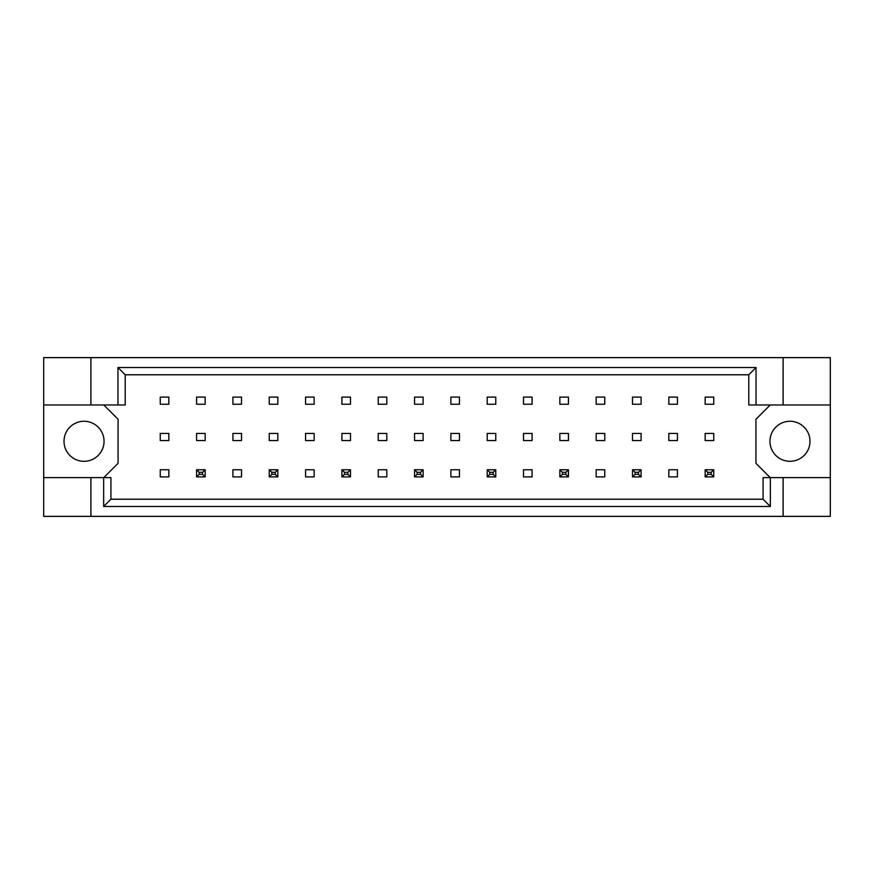 <?xml version="1.0" encoding="UTF-8"?>
<svg xmlns="http://www.w3.org/2000/svg" width="874" height="874" viewBox="0 0 874 874"><rect width="100%" height="100%" fill="white"/><g stroke="black" fill="none" stroke-linecap="round" stroke-linejoin="round"><path stroke-width="1.31" d="M104.05 441.294A20.026 20.026 0 0 1 84.035 461.308A20.026 20.026 0 0 1 64.01 441.294A20.026 20.026 0 0 1 84.035 421.268A20.026 20.026 0 0 1 104.05 441.294M809.99 441.294A20.026 20.026 0 0 1 789.965 461.308A20.026 20.026 0 0 1 769.95 441.294A20.026 20.026 0 0 1 789.965 421.268A20.026 20.026 0 0 1 809.99 441.294M43.7 404.968L90.896 404.968L90.896 357.63L43.7 357.63L43.7 477.619L110.922 477.619L110.922 499.218L763.078 499.218L763.078 477.619L770.344 477.619L770.344 506.483L103.656 506.483L103.656 477.619M205.172 433.428L196.584 433.428L196.584 440.572L205.172 440.572L205.172 433.428M205.172 397.102L196.584 397.102L196.584 404.247L205.172 404.247L205.172 397.102M168.846 469.753L160.259 469.753L160.259 476.898L168.846 476.898L168.846 469.753M168.846 433.428L160.259 433.428L160.259 440.572L168.846 440.572L168.846 433.428M168.846 397.102L160.259 397.102L160.259 404.247L168.846 404.247L168.846 397.102M103.766 477.619L118.066 463.318L118.066 419.269L103.766 404.968M770.234 404.968L755.934 419.269L755.934 463.318L770.234 477.619M241.497 476.898L241.497 469.753L232.91 469.753L232.91 476.898L241.497 476.898M314.148 476.898L314.148 469.753L305.561 469.753L305.561 476.898L314.148 476.898M386.8 476.898L386.8 469.753L378.224 469.753L378.224 476.898L386.8 476.898M459.451 476.898L459.451 469.753L450.875 469.753L450.875 476.898L459.451 476.898M532.102 476.898L532.102 469.753L523.526 469.753L523.526 476.898L532.102 476.898M604.764 476.898L604.764 469.753L596.177 469.753L596.177 476.898L604.764 476.898M677.416 476.898L677.416 469.753L668.829 469.753L668.829 476.898L677.416 476.898M241.497 404.247L241.497 397.102L232.91 397.102L232.91 404.247L241.497 404.247M277.823 404.247L277.823 397.102L269.236 397.102L269.236 404.247L277.823 404.247M314.148 404.247L314.148 397.102L305.561 397.102L305.561 404.247L314.148 404.247M350.474 404.247L350.474 397.102L341.898 397.102L341.898 404.247L350.474 404.247M386.8 404.247L386.8 397.102L378.224 397.102L378.224 404.247L386.8 404.247M423.125 404.247L423.125 397.102L414.549 397.102L414.549 404.247L423.125 404.247M459.451 404.247L459.451 397.102L450.875 397.102L450.875 404.247L459.451 404.247M495.776 404.247L495.776 397.102L487.2 397.102L487.2 404.247L495.776 404.247M532.102 404.247L532.102 397.102L523.526 397.102L523.526 404.247L532.102 404.247M568.439 404.247L568.439 397.102L559.852 397.102L559.852 404.247L568.439 404.247M604.764 404.247L604.764 397.102L596.177 397.102L596.177 404.247L604.764 404.247M641.09 404.247L641.09 397.102L632.503 397.102L632.503 404.247L641.09 404.247M677.416 404.247L677.416 397.102L668.829 397.102L668.829 404.247L677.416 404.247M713.741 404.247L713.741 397.102L705.154 397.102L705.154 404.247L713.741 404.247M241.497 440.572L241.497 433.428L232.91 433.428L232.91 440.572L241.497 440.572M277.823 440.572L277.823 433.428L269.236 433.428L269.236 440.572L277.823 440.572M314.148 440.572L314.148 433.428L305.561 433.428L305.561 440.572L314.148 440.572M350.474 440.572L350.474 433.428L341.898 433.428L341.898 440.572L350.474 440.572M386.8 440.572L386.8 433.428L378.224 433.428L378.224 440.572L386.8 440.572M423.125 440.572L423.125 433.428L414.549 433.428L414.549 440.572L423.125 440.572M459.451 440.572L459.451 433.428L450.875 433.428L450.875 440.572L459.451 440.572M495.776 440.572L495.776 433.428L487.2 433.428L487.2 440.572L495.776 440.572M532.102 440.572L532.102 433.428L523.526 433.428L523.526 440.572L532.102 440.572M568.439 440.572L568.439 433.428L559.852 433.428L559.852 440.572L568.439 440.572M604.764 440.572L604.764 433.428L596.177 433.428L596.177 440.572L604.764 440.572M641.09 440.572L641.09 433.428L632.503 433.428L632.503 440.572L641.09 440.572M677.416 440.572L677.416 433.428L668.829 433.428L668.829 440.572L677.416 440.572M713.741 440.572L713.741 433.428L705.154 433.428L705.154 440.572L713.741 440.572M43.7 477.619L43.7 516.37L830.3 516.37L830.3 357.63L783.104 357.63L783.104 404.968L748.778 404.968L748.778 374.782L125.222 374.782L125.222 404.968L117.957 404.968L117.957 367.517L756.043 367.517L756.043 404.968M783.104 516.37L783.104 477.619L830.3 477.619M90.896 357.63L783.104 357.63M90.896 404.968L117.957 404.968M90.896 516.37L90.896 477.619M783.104 477.619L770.344 477.619M830.3 404.968L783.104 404.968M770.344 506.483L763.078 499.218M103.656 506.483L110.922 499.218M117.957 367.517L125.222 374.782M756.043 367.517L748.778 374.782M199.163 472.321L199.163 474.331L202.593 474.331L202.593 472.321L199.163 472.321L196.584 469.753L205.172 469.753L202.593 472.321M205.172 469.753L205.172 476.898L202.593 474.331M199.163 474.331L196.584 476.898L196.584 469.753M205.172 476.898L196.584 476.898M271.814 472.321L271.814 474.331L275.244 474.331L275.244 472.321L271.814 472.321L269.236 469.753L277.823 469.753L275.244 472.321M277.823 469.753L277.823 476.898L275.244 474.331M271.814 474.331L269.236 476.898L269.236 469.753M277.823 476.898L269.236 476.898M344.465 472.321L344.465 474.331L347.896 474.331L347.896 472.321L344.465 472.321L341.898 469.753L350.474 469.753L347.896 472.321M350.474 469.753L350.474 476.898L347.896 474.331M344.465 474.331L341.898 476.898L341.898 469.753M350.474 476.898L341.898 476.898M417.117 472.321L417.117 474.331L420.558 474.331L420.558 472.321L417.117 472.321L414.549 469.753L423.125 469.753L420.558 472.321M423.125 469.753L423.125 476.898L420.558 474.331M417.117 474.331L414.549 476.898L414.549 469.753M423.125 476.898L414.549 476.898M489.779 472.321L489.779 474.331L493.209 474.331L493.209 472.321L489.779 472.321L487.2 469.753L495.776 469.753L493.209 472.321M495.776 469.753L495.776 476.898L493.209 474.331M489.779 474.331L487.2 476.898L487.2 469.753M495.776 476.898L487.2 476.898M562.43 472.321L562.43 474.331L565.86 474.331L565.86 472.321L562.43 472.321L559.852 469.753L568.439 469.753L565.86 472.321M568.439 469.753L568.439 476.898L565.86 474.331M562.43 474.331L559.852 476.898L559.852 469.753M568.439 476.898L559.852 476.898M635.081 472.321L635.081 474.331L638.512 474.331L638.512 472.321L635.081 472.321L632.503 469.753L641.09 469.753L638.512 472.321M641.09 469.753L641.09 476.898L638.512 474.331M635.081 474.331L632.503 476.898L632.503 469.753M641.09 476.898L632.503 476.898M707.732 472.321L707.732 474.331L711.163 474.331L711.163 472.321L707.732 472.321L705.154 469.753L713.741 469.753L711.163 472.321M713.741 469.753L713.741 476.898L711.163 474.331M707.732 474.331L705.154 476.898L705.154 469.753M713.741 476.898L705.154 476.898"/></g></svg>
